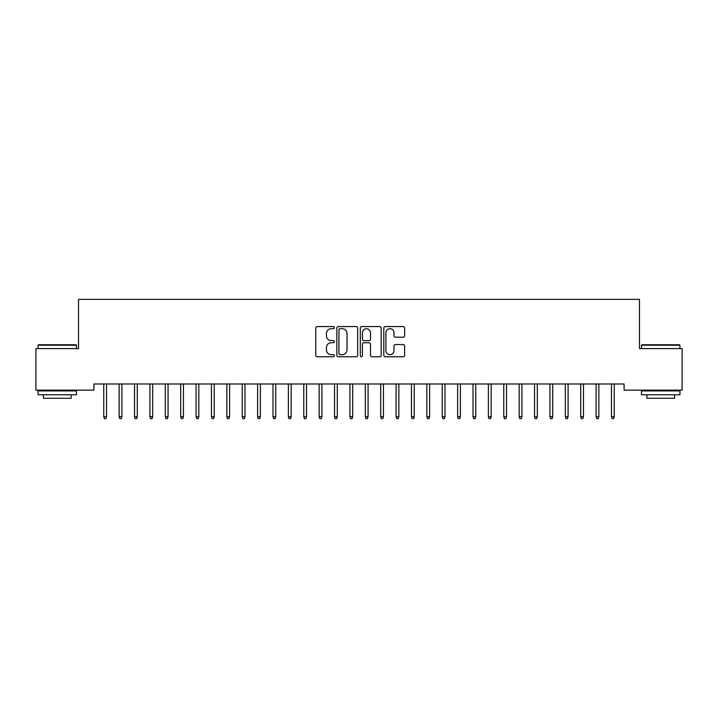 <?xml version="1.0" encoding="UTF-8"?>
<svg xmlns="http://www.w3.org/2000/svg" width="718" height="718" viewBox="0 0 718 718"><rect width="100%" height="100%" fill="white"/><g stroke="black" fill="none" stroke-linecap="round" stroke-linejoin="round"><path stroke-width="1.08" d="M334.382 327.632A1.059 1.059 0 0 0 333.323 326.573L317.284 326.573A1.508 1.508 0 0 0 315.767 328.081L315.767 355.266A1.508 1.508 0 0 0 317.284 356.774L333.323 356.774A1.059 1.059 0 0 0 334.382 355.724A1.059 1.059 0 0 0 333.323 354.665L331.249 354.665A4.829 4.829 0 0 1 326.421 349.828L326.421 347.566A4.829 4.829 0 0 1 331.249 342.737L333.323 342.737A1.059 1.059 0 0 0 334.382 341.678A1.059 1.059 0 0 0 333.323 340.619L331.249 340.619A4.829 4.829 0 0 1 326.421 335.782L326.421 333.52A4.829 4.829 0 0 1 331.249 328.691L333.323 328.691A1.059 1.059 0 0 0 334.382 327.632M403.139 337.218A1.508 1.508 0 0 0 404.647 335.71L404.647 328.081A1.508 1.508 0 0 0 403.139 326.573L385.315 326.573A1.508 1.508 0 0 0 383.807 328.081L383.807 355.266A1.508 1.508 0 0 0 385.315 356.774L403.139 356.774A1.508 1.508 0 0 0 404.647 355.266L404.647 346.058A1.508 1.508 0 0 0 403.139 344.541L395.51 344.541A1.508 1.508 0 0 0 394.002 346.058L394.002 350.626A4.039 4.039 0 0 1 389.964 354.665A4.039 4.039 0 0 1 385.916 350.626L385.916 332.73A4.039 4.039 0 0 1 389.964 328.691A4.039 4.039 0 0 1 394.002 332.73L394.002 335.71A1.508 1.508 0 0 0 395.51 337.218L403.139 337.218M624.095 383.986L93.905 383.986L93.905 390.143L35.9 390.143L35.9 348.598L78.522 348.598L78.522 299.361L639.478 299.361L639.478 348.598L682.1 348.598L682.1 390.143L624.095 390.143L624.095 383.986M357.681 328.081A1.508 1.508 0 0 0 356.164 326.573L338.349 326.573A1.508 1.508 0 0 0 336.841 328.081L336.841 355.266A1.508 1.508 0 0 0 338.349 356.774L356.164 356.774A1.508 1.508 0 0 0 357.681 355.266L357.681 328.081M361.836 326.573L379.651 326.573A1.508 1.508 0 0 1 381.159 328.081L381.159 355.266A1.508 1.508 0 0 1 379.651 356.774L372.023 356.774A1.508 1.508 0 0 1 370.515 355.266L370.515 344.245A1.508 1.508 0 0 0 369.007 342.737L363.945 342.737A1.508 1.508 0 0 0 362.437 344.245L362.437 355.724A1.059 1.059 0 0 1 361.378 356.774A1.059 1.059 0 0 1 360.319 355.724L360.319 328.081A1.508 1.508 0 0 1 361.836 326.573M340.009 328.691A1.059 1.059 0 0 0 338.95 329.741L338.95 353.606A1.059 1.059 0 0 0 340.009 354.665L342.199 354.665A4.829 4.829 0 0 0 347.027 349.828L347.027 333.52A4.829 4.829 0 0 0 342.199 328.691L340.009 328.691M370.515 332.802A4.039 4.039 0 0 0 366.476 328.763A4.039 4.039 0 0 0 362.437 332.802L362.437 339.111A1.508 1.508 0 0 0 363.945 340.619L369.007 340.619A1.508 1.508 0 0 0 370.515 339.111L370.515 332.802M106.524 416.637L105.905 418.639L104.37 418.639L103.751 416.637L106.524 416.637L106.524 383.986M103.751 416.637L103.751 383.986M121.907 416.637L121.288 418.639L119.753 418.639L119.134 416.637L121.907 416.637L121.907 383.986M119.134 416.637L119.134 383.986M137.291 416.637L136.68 418.639L135.137 418.639L134.526 416.637L137.291 416.637L137.291 383.986M134.526 416.637L134.526 383.986M38.054 345.214L38.512 344.757L76.054 344.757L76.521 345.214L38.054 345.214L38.054 348.598M76.521 394.756L38.054 394.756L38.054 390.906L76.521 390.906L76.521 394.756M71.136 394.756L71.136 398.293L43.439 398.293L43.439 394.756M641.479 345.214L641.946 344.757L679.488 344.757L679.946 345.214L641.479 345.214L641.479 348.598M679.946 394.756L641.479 394.756L641.479 390.906L679.946 390.906L679.946 394.756M674.561 394.756L674.561 398.293L646.864 398.293L646.864 394.756M152.674 416.637L152.063 418.639L150.52 418.639L149.909 416.637L152.674 416.637L152.674 383.986M149.909 416.637L149.909 383.986M168.066 416.637L167.447 418.639L165.912 418.639L165.293 416.637L168.066 416.637L168.066 383.986M165.293 416.637L165.293 383.986M183.449 416.637L182.83 418.639L181.295 418.639L180.676 416.637L183.449 416.637L183.449 383.986M180.676 416.637L180.676 383.986M198.832 416.637L198.222 418.639L196.678 418.639L196.068 416.637L198.832 416.637L198.832 383.986M196.068 416.637L196.068 383.986M214.224 416.637L213.605 418.639L212.07 418.639L211.451 416.637L214.224 416.637L214.224 383.986M211.451 416.637L211.451 383.986M229.607 416.637L228.988 418.639L227.453 418.639L226.834 416.637L229.607 416.637L229.607 383.986M226.834 416.637L226.834 383.986M244.991 416.637L244.38 418.639L242.837 418.639L242.226 416.637L244.991 416.637L244.991 383.986M242.226 416.637L242.226 383.986M260.374 416.637L259.763 418.639L258.22 418.639L257.609 416.637L260.374 416.637L260.374 383.986M257.609 416.637L257.609 383.986M275.766 416.637L275.147 418.639L273.612 418.639L272.993 416.637L275.766 416.637L275.766 383.986M272.993 416.637L272.993 383.986M291.149 416.637L290.53 418.639L288.995 418.639L288.376 416.637L291.149 416.637L291.149 383.986M288.376 416.637L288.376 383.986M306.532 416.637L305.922 418.639L304.378 418.639L303.768 416.637L306.532 416.637L306.532 383.986M303.768 416.637L303.768 383.986M321.924 416.637L321.305 418.639L319.77 418.639L319.151 416.637L321.924 416.637L321.924 383.986M319.151 416.637L319.151 383.986M337.307 416.637L336.688 418.639L335.153 418.639L334.534 416.637L337.307 416.637L337.307 383.986M334.534 416.637L334.534 383.986M352.691 416.637L352.08 418.639L350.537 418.639L349.926 416.637L352.691 416.637L352.691 383.986M349.926 416.637L349.926 383.986M368.074 416.637L367.463 418.639L365.92 418.639L365.309 416.637L368.074 416.637L368.074 383.986M365.309 416.637L365.309 383.986M383.466 416.637L382.847 418.639L381.312 418.639L380.693 416.637L383.466 416.637L383.466 383.986M380.693 416.637L380.693 383.986M398.849 416.637L398.23 418.639L396.695 418.639L396.076 416.637L398.849 416.637L398.849 383.986M396.076 416.637L396.076 383.986M414.232 416.637L413.622 418.639L412.078 418.639L411.468 416.637L414.232 416.637L414.232 383.986M411.468 416.637L411.468 383.986M429.624 416.637L429.005 418.639L427.47 418.639L426.851 416.637L429.624 416.637L429.624 383.986M426.851 416.637L426.851 383.986M445.007 416.637L444.388 418.639L442.853 418.639L442.234 416.637L445.007 416.637L445.007 383.986M442.234 416.637L442.234 383.986M460.391 416.637L459.78 418.639L458.237 418.639L457.626 416.637L460.391 416.637L460.391 383.986M457.626 416.637L457.626 383.986M475.774 416.637L475.163 418.639L473.62 418.639L473.009 416.637L475.774 416.637L475.774 383.986M473.009 416.637L473.009 383.986M491.166 416.637L490.547 418.639L489.012 418.639L488.393 416.637L491.166 416.637L491.166 383.986M488.393 416.637L488.393 383.986M506.549 416.637L505.93 418.639L504.395 418.639L503.776 416.637L506.549 416.637L506.549 383.986M503.776 416.637L503.776 383.986M521.932 416.637L521.322 418.639L519.778 418.639L519.168 416.637L521.932 416.637L521.932 383.986M519.168 416.637L519.168 383.986M537.324 416.637L536.705 418.639L535.17 418.639L534.551 416.637L537.324 416.637L537.324 383.986M534.551 416.637L534.551 383.986M552.707 416.637L552.088 418.639L550.553 418.639L549.934 416.637L552.707 416.637L552.707 383.986M549.934 416.637L549.934 383.986M568.091 416.637L567.48 418.639L565.937 418.639L565.326 416.637L568.091 416.637L568.091 383.986M565.326 416.637L565.326 383.986M583.474 416.637L582.863 418.639L581.32 418.639L580.709 416.637L583.474 416.637L583.474 383.986M580.709 416.637L580.709 383.986M598.866 416.637L598.247 418.639L596.712 418.639L596.093 416.637L598.866 416.637L598.866 383.986M596.093 416.637L596.093 383.986M614.249 416.637L613.63 418.639L612.095 418.639L611.476 416.637L614.249 416.637L614.249 383.986M611.476 416.637L611.476 383.986M76.521 348.598L76.521 345.214M67.752 390.906L67.752 390.143M46.823 390.906L46.823 390.143M679.946 348.598L679.946 345.214M671.177 390.906L671.177 390.143M650.248 390.906L650.248 390.143"/></g></svg>

